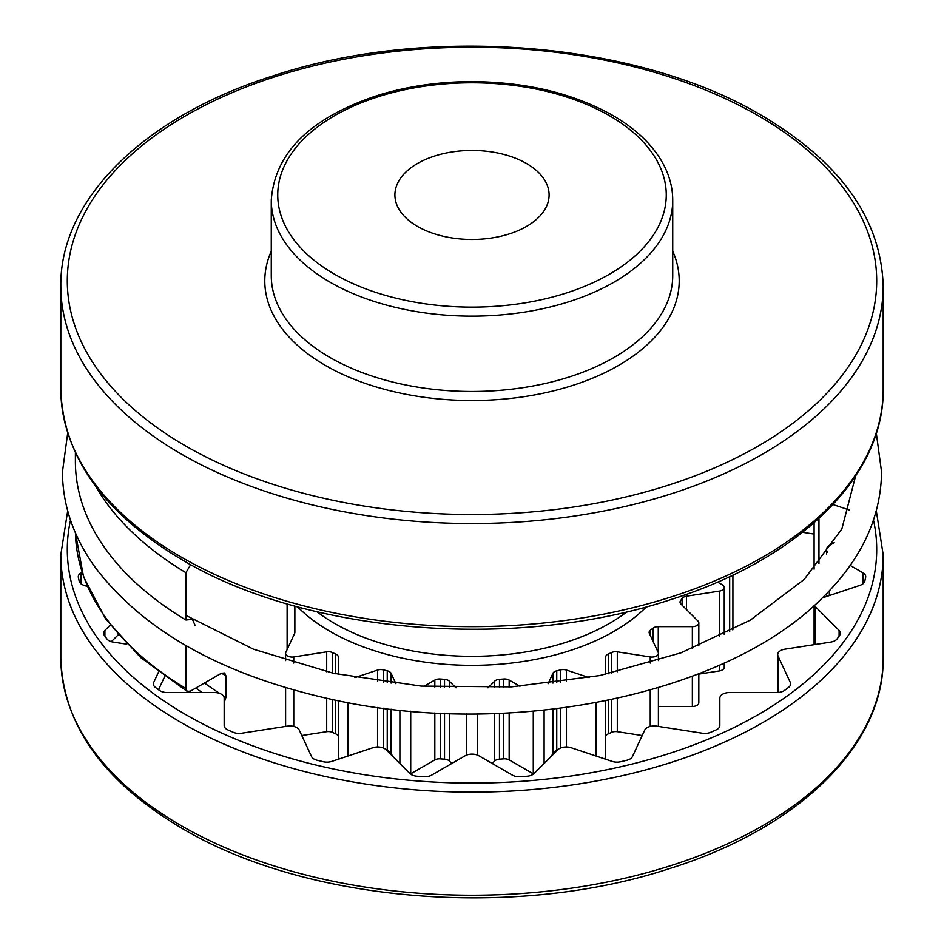 <?xml version="1.0" encoding="UTF-8"?>
<svg xmlns="http://www.w3.org/2000/svg" width="944" height="944" viewBox="0 0 944 944"><rect width="100%" height="100%" fill="white"/><g stroke="black" fill="none" stroke-linecap="round" stroke-linejoin="round"><path stroke-width="1.42" d="M195.054 625.282L192.434 619.394L185.885 619.996A396.61 228.979 180 0 1 75.39 461.427L75.39 452.837M185.885 645.59L185.885 688.471A396.61 228.979 180 0 1 75.426 532.853L83.556 576.843L105.61 618.886L140.585 657.484L187.183 691.397L185.885 688.471M95.438 485.983A396.61 228.979 0 0 0 185.885 572.678L185.885 619.996M185.885 572.678L190.688 564.63M287.118 649.59L287.118 603.853M187.207 691.421L190.476 691.114L221.38 673.261L224.66 672.966L225.97 675.904L225.97 697.321L224.165 702.548M158.545 689.734L164.634 676.612M111.345 641.649L118.153 634.852M417.484 226.43A77.101 44.51 180 0 1 394.899 194.96A77.101 44.51 180 0 1 442.5 153.837A77.101 44.51 180 0 1 526.516 163.489A77.101 44.51 180 0 1 549.101 194.96A77.101 44.51 180 0 1 501.5 236.083A77.101 44.51 180 0 1 417.484 226.43M566.459 681.308L566.459 670.063L589.091 677.615M566.459 670.063A6.478 3.741 0 0 0 560.689 669.862A226.631 130.85 180 0 1 556.759 670.806A6.478 3.741 0 0 0 552.936 673.308L552.936 683.114M548.11 683.692L552.936 673.308M509.17 686.996L509.17 680.069L519.979 686.312M509.17 680.069A6.478 3.741 0 0 0 503.683 679.019A226.631 130.85 180 0 1 499.47 679.338A6.478 3.741 0 0 0 494.656 681.179L494.656 687.645M487.989 687.834L494.656 681.179M449.344 687.645L449.344 681.179L456.011 687.834M449.344 681.179A6.478 3.741 0 0 0 444.53 679.338A226.631 130.85 180 0 1 440.317 679.019A6.478 3.741 0 0 0 434.83 680.069L434.83 686.996M424.021 686.312L434.83 680.069M391.064 683.114L391.064 673.308L395.89 683.692M391.064 673.308A6.478 3.741 0 0 0 387.241 670.806A226.631 130.85 180 0 1 383.311 669.862A6.478 3.741 0 0 0 377.541 670.063L377.541 681.308M354.909 677.615L377.541 670.063M332.359 673.06L332.359 652.505A226.631 130.85 180 0 0 335.722 654.003A6.478 3.741 0 0 1 338.306 656.989L338.306 674.346M332.359 652.505A6.478 3.741 0 0 0 326.695 651.844L326.695 671.762M293.761 663.054L293.761 656.941L326.695 651.844M293.761 656.941A6.478 3.741 180 0 1 285.607 653.331A6.478 3.741 180 0 1 285.831 652.363L294.658 633.353A6.478 3.741 0 0 0 294.87 632.386L294.87 606.072M686.512 609.588L686.512 596.183L719.446 591.086A6.478 3.741 180 0 0 724.237 587.475A6.478 3.741 180 0 0 722.349 584.832L717.546 582.059M686.512 596.183A6.478 3.741 0 0 0 682.182 598.39A226.631 130.85 180 0 1 680.565 600.655A6.478 3.741 0 0 0 680.046 602.119A6.478 3.741 0 0 0 680.907 603.995L697.958 621.034A6.478 3.741 180 0 1 698.82 622.898A6.478 3.741 180 0 1 692.353 626.639L692.353 648.481M658.263 652.575L658.263 626.639L692.353 626.639M658.263 626.639A6.478 3.741 0 0 0 653.083 628.126A226.631 130.85 180 0 1 650.499 630.073A6.478 3.741 0 0 0 649.13 632.386A6.478 3.741 0 0 0 649.342 633.353L658.169 652.363A6.478 3.741 180 0 1 658.393 653.331A6.478 3.741 180 0 1 650.239 656.941L650.239 663.054M617.305 671.762L617.305 651.844L650.239 656.941M617.305 651.844A6.478 3.741 0 0 0 611.641 652.505A226.631 130.85 180 0 1 608.278 654.003A6.478 3.741 0 0 0 605.694 656.989L605.694 674.346M604.349 758.787A6.478 3.741 0 0 0 605.694 756.51L605.694 700.79M605.694 736.827A6.478 3.741 180 0 1 608.278 733.842L608.278 700.271M611.641 699.563L611.641 732.343A226.631 130.85 180 0 1 608.278 733.842M611.641 732.343A6.478 3.741 180 0 1 617.305 731.683L617.305 698.336M642.215 735.529L617.305 731.683M814.094 534.08L802.624 532.31M692.353 676.246L692.353 706.478L658.393 706.478M692.353 706.478A6.478 3.741 0 0 0 698.82 702.737L698.82 673.768M719.446 665.166L719.446 670.924L698.82 674.11M719.446 670.924A6.478 3.741 0 0 0 724.237 667.314L724.237 662.995M732.815 629.943A6.478 3.741 0 0 0 732.91 629.294L732.91 575.061M326.695 698.336L326.695 731.683L301.785 735.529M326.695 731.683A6.478 3.741 180 0 1 332.359 732.343L332.359 699.563M335.722 700.271L335.722 733.842A226.631 130.85 180 0 1 332.359 732.343M335.722 733.842A6.478 3.741 180 0 1 338.306 736.827M338.306 700.79L338.306 756.51A6.478 3.741 0 0 0 339.651 758.787M387.241 708.743L387.241 750.633A226.631 130.85 180 0 1 386.946 750.574M387.241 750.633A6.478 3.741 180 0 1 391.064 753.135L391.064 709.204M392.421 756.038L391.064 753.135M410.428 773.986A6.478 3.741 0 0 0 410.723 773.82L410.723 711.233M434.83 712.944L434.83 759.908L410.723 773.82M434.83 759.908A6.478 3.741 180 0 1 440.317 758.846L440.317 713.216M444.53 713.393L444.53 759.165A226.631 130.85 180 0 1 440.317 758.846M444.53 759.165A6.478 3.741 180 0 1 449.344 761.006L449.344 713.558M451.798 763.46L449.344 761.006M494.656 713.558L494.656 761.006L492.202 763.46M494.656 761.006A6.478 3.741 180 0 1 499.47 759.165L499.47 713.393M503.683 713.216L503.683 758.846A226.631 130.85 180 0 1 499.47 759.165M503.683 758.846A6.478 3.741 180 0 1 509.17 759.908L509.17 712.944M533.277 711.233L533.277 773.82L509.17 759.908M552.936 709.204L552.936 753.135L551.579 756.038M552.936 753.135A6.478 3.741 180 0 1 556.759 750.633L556.759 708.743M778.045 692.507L778.045 656.045L790.305 682.477A9.711 5.605 0 0 1 790.635 683.928A9.711 5.605 0 0 1 788.688 687.303A396.61 228.979 180 0 1 784.594 690.383A9.711 5.605 0 0 1 776.936 692.542L729.547 692.542A9.711 5.605 180 0 0 719.835 698.147L719.835 725.511A9.711 5.605 0 0 1 716.095 729.924A396.61 228.979 180 0 1 710.761 732.284A9.711 5.605 0 0 1 702.407 733.228L656.623 726.148A9.711 5.605 180 0 0 644.728 730.113L632.456 756.545A9.711 5.605 0 0 1 626.875 760.25A396.61 228.979 180 0 1 620.668 761.737A9.711 5.605 0 0 1 612.172 761.395L571.12 747.719A9.711 5.605 180 0 0 557.857 749.76L534.162 773.466A9.711 5.605 0 0 1 527.094 776.216A396.61 228.979 180 0 1 520.439 776.723A9.711 5.605 0 0 1 512.38 775.118L478.868 755.766A9.711 5.605 180 0 0 465.132 755.766L431.62 775.118A9.711 5.605 0 0 1 423.561 776.723A396.61 228.979 180 0 1 416.906 776.216A9.711 5.605 0 0 1 411.383 774.623A9.711 5.605 0 0 1 409.838 773.466L386.143 749.76A9.711 5.605 180 0 0 384.597 748.604A9.711 5.605 180 0 0 372.88 747.719L331.828 761.395A9.711 5.605 0 0 1 323.332 761.737A396.61 228.979 180 0 1 317.125 760.25A9.711 5.605 0 0 1 314.057 759.059A9.711 5.605 0 0 1 311.544 756.545L299.272 730.113A9.711 5.605 180 0 0 296.758 727.6A9.711 5.605 180 0 0 287.377 726.148L241.593 733.228A9.711 5.605 0 0 1 233.239 732.284A396.61 228.979 180 0 1 227.905 729.924A9.711 5.605 0 0 1 227.02 729.476A9.711 5.605 0 0 1 224.165 725.511L224.165 698.147A9.711 5.605 180 0 0 221.321 694.182A9.711 5.605 180 0 0 214.453 692.542L167.064 692.542A9.711 5.605 0 0 1 160.197 690.89A9.711 5.605 0 0 1 159.406 690.383A396.61 228.979 180 0 1 155.312 687.303A9.711 5.605 0 0 1 153.365 683.928A9.711 5.605 0 0 1 153.695 682.477L158.498 672.116M778.045 656.045A9.711 5.605 180 0 1 777.714 654.593A9.711 5.605 180 0 1 784.912 649.177L830.696 642.097A9.711 5.605 0 0 0 837.116 638.864A396.61 228.979 180 0 0 839.688 635.288A9.711 5.605 0 0 0 840.396 633.188A9.711 5.605 0 0 0 839.098 630.38L839.098 636.126M815.404 644.457L815.404 606.685L839.098 630.38M850.178 565.444L862.863 572.772A9.711 5.605 0 0 1 865.707 576.737A9.711 5.605 0 0 1 865.636 577.421A396.61 228.979 180 0 1 864.763 581.268A9.711 5.605 0 0 1 859.996 585.339L822.366 597.882C726.821 694.654 511.837 738.774 335.061 700.129C224.389 676.175 144.538 632.067 95.509 567.804C73.679 537.561 62.658 505.618 62.446 472L67.685 433.119M827.782 552.228A9.711 5.605 180 0 1 826.507 549.455A9.711 5.605 180 0 1 829.351 545.49L834.177 542.706M832.962 504.556L849.541 510.079M81.137 583.888L81.137 572.772L82.022 572.253M81.137 572.772A9.711 5.605 0 0 0 78.293 576.737A9.711 5.605 0 0 0 78.364 577.421A396.61 228.979 180 0 0 79.237 581.268A9.711 5.605 0 0 0 81.986 584.454A9.711 5.605 0 0 0 84.004 585.339L87.296 586.436M104.902 636.126L104.902 630.38L110.188 625.093M104.902 630.38A9.711 5.605 0 0 0 103.604 633.188A9.711 5.605 0 0 0 104.312 635.288A396.61 228.979 180 0 0 106.884 638.864A9.711 5.605 0 0 0 108.949 640.646A9.711 5.605 0 0 0 113.304 642.097L126.673 644.162M190.476 564.748A390.132 225.238 180 0 1 186.192 562.128M195.904 687.975A346.424 200.01 0 0 0 202.087 692.542M225.97 697.321A339.946 196.269 180 0 1 223.055 695.527M219.716 693.427A339.946 196.269 180 0 1 204.506 683.008M221.545 673.178A339.946 196.269 0 0 0 225.97 675.904M294.658 606.001L294.658 633.353M181.26 557.113A411.183 237.392 180 0 1 60.817 389.258C62.859 456.365 103.451 513.312 182.593 560.087C306.953 634.108 516.156 650.947 670.429 599.7C798.825 559.438 884.316 476.567 883.183 389.258A411.183 237.392 180 0 1 629.353 608.573A411.183 237.392 180 0 1 181.26 557.113M883.183 286.162C881.141 219.055 840.549 162.108 761.407 115.333C637.047 41.312 427.844 24.461 273.571 75.721C145.175 115.982 59.684 198.854 60.817 286.162A411.183 237.392 0 0 0 181.26 454.017A411.183 237.392 0 0 0 629.353 505.477A411.183 237.392 0 0 0 883.183 286.162L883.183 389.258M758.162 115.652A404.705 233.652 180 0 1 758.162 446.087A404.705 233.652 180 0 1 185.838 446.087A404.705 233.652 180 0 1 185.838 115.652A404.705 233.652 180 0 1 758.162 115.652M271.27 251.198A207.208 119.628 0 0 0 325.479 365.47A207.208 119.628 0 0 0 574.601 384.81A207.208 119.628 0 0 0 672.73 251.198M330.058 357.528A200.73 115.888 180 0 1 271.27 275.589L271.27 200.246A200.73 115.888 0 0 0 330.058 282.197A200.73 115.888 0 0 0 548.818 307.319A200.73 115.888 0 0 0 672.73 200.246L672.73 275.589A200.73 115.888 180 0 1 548.818 382.65A200.73 115.888 180 0 1 330.058 357.528M609.364 115.652A194.252 112.159 180 0 1 609.364 274.267A194.252 112.159 180 0 1 334.636 274.267A194.252 112.159 180 0 1 334.636 115.652A194.252 112.159 180 0 1 609.364 115.652M627.04 611.736A194.252 112.159 180 0 1 334.636 623.477A194.252 112.159 180 0 1 316.96 611.736M297.572 606.803A200.73 115.888 0 0 0 330.058 631.406A200.73 115.888 0 0 0 646.428 606.803M595.983 702.678L595.983 756.002M566.459 746.964L566.459 707.469M608.278 673.792L608.278 654.003M611.641 652.505L611.641 673.06M650.239 690.029L650.239 726.42M650.499 635.831L650.499 630.073M653.083 628.126L653.083 641.401M873.495 520.109A404.705 233.652 180 0 1 650.097 759.271A404.705 233.652 180 0 1 185.838 714.667A404.705 233.652 180 0 1 70.505 520.109M67.685 510.881L60.817 554.742A411.183 237.392 0 0 0 181.26 722.597A411.183 237.392 0 0 0 629.353 774.056A411.183 237.392 0 0 0 883.183 554.742L876.315 510.881M883.183 657.838A411.183 237.392 180 0 1 629.353 877.153A411.183 237.392 180 0 1 181.26 825.693A411.183 237.392 180 0 1 60.817 657.838C62.859 724.945 103.451 781.892 182.593 828.667C306.175 902.181 513.512 919.385 667.55 869.2C797.503 829.245 884.351 745.819 883.183 657.838L883.183 554.742M790.305 682.477L790.305 685.379M862.863 572.772L862.863 583.888M829.351 595.558L829.351 590.791M818.955 563.568L818.955 518.421M153.695 685.379L153.695 682.477M680.565 603.582L680.565 600.655M682.182 598.39L682.182 605.257M719.446 591.086L719.446 636.645M729.677 576.595L729.677 631.571M293.761 726.42L293.761 690.029M335.722 654.003L335.722 673.792M348.017 756.002L348.017 702.678M377.541 707.469L377.541 746.964M383.311 747.978L383.311 708.236M383.311 682.111L383.311 669.862M387.241 670.806L387.241 682.63M399.89 710.183L399.89 763.519M440.317 687.279L440.317 679.019M444.53 679.338L444.53 687.468M466.395 713.912L466.395 755.153M477.605 755.153L477.605 713.912M499.47 687.468L499.47 679.338M503.683 679.019L503.683 687.279M544.11 763.519L544.11 710.183M556.759 682.63L556.759 670.806M560.689 669.862L560.689 682.111M560.689 708.236L560.689 747.978M822.33 597.918C861.176 559.851 880.917 517.878 881.554 472L876.315 433.119M855.594 476.012L841.836 528.97L804.241 579.38L750.397 620.09L680.931 652.847L599.794 675.562L511.554 686.866L421.107 686.099L333.503 673.308L253.582 649.248L185.885 615.358M271.27 200.246C274.775 152.55 310.517 117.516 378.473 95.155C407.537 86.27 438.453 81.762 471.221 81.621C525.867 81.927 572.996 93.161 612.597 115.333C636.964 129.446 654.227 146.379 664.375 166.132C669.91 177.189 672.706 188.564 672.73 200.246M60.817 286.162L60.817 389.258M658.393 653.331L658.393 660.552M658.393 687.657L658.393 726.42M60.817 657.838L60.817 554.742M777.714 654.593L777.714 692.518M814.094 605.611L814.094 644.658M826.507 549.455L826.507 553.986M826.507 593.741L826.507 596.502M814.094 522.775L814.094 569.149M698.82 622.898L698.82 645.838M724.237 587.475L724.237 634.309M285.607 653.331L285.607 660.552M285.607 687.645L285.607 726.42"/></g></svg>
